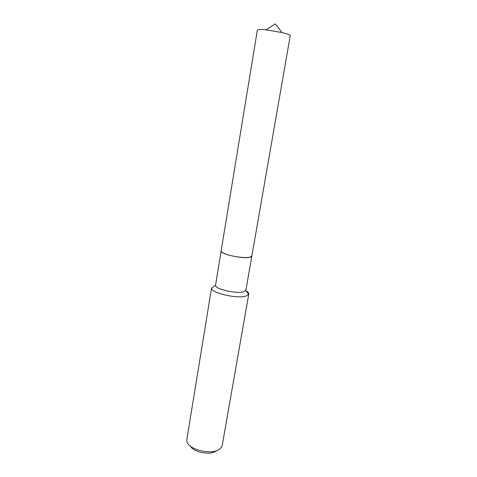 <?xml version="1.0" encoding="UTF-8"?>
<svg xmlns="http://www.w3.org/2000/svg" width="477" height="477" viewBox="0 0 477 477"><rect width="100%" height="100%" fill="white"/><g stroke="black" fill="none" stroke-linecap="round" stroke-linejoin="round"><path stroke-width="0.72" d="M290.231 35.757C290.165 34.946 287.434 33.873 282.038 32.537L265.456 29.789C260.341 29.347 257.64 29.485 257.347 30.194L221.143 250.83C221.113 252.029 223.397 253.353 227.994 254.807C237.433 257.807 251.993 258.492 251.862 256.024L290.231 35.757M221.137 250.89L215.526 285.312C215.055 289.08 236.467 294.076 243.574 291.799L245.911 290.171L251.85 256.083L249.554 257.336C242.698 258.916 221.65 254.414 221.191 251.307L221.143 250.86M215.646 451.296C209.701 455.41 193.531 452.172 190.52 446.293M219.17 449.471C210.971 455.225 187.95 449.412 186.901 441.416L186.823 439.579L211.538 288.138C210.816 292.83 237.248 299.043 245.929 296.134L248.755 294.112L222.199 445.56L221.525 447.271L219.17 449.471M246.12 290.839C248.016 292.013 248.893 293.105 248.755 294.112M282.038 32.537L275.336 23.85L266.148 29.854M215.526 285.312L211.538 288.138M245.828 290.433L248.666 294.416"/></g></svg>
